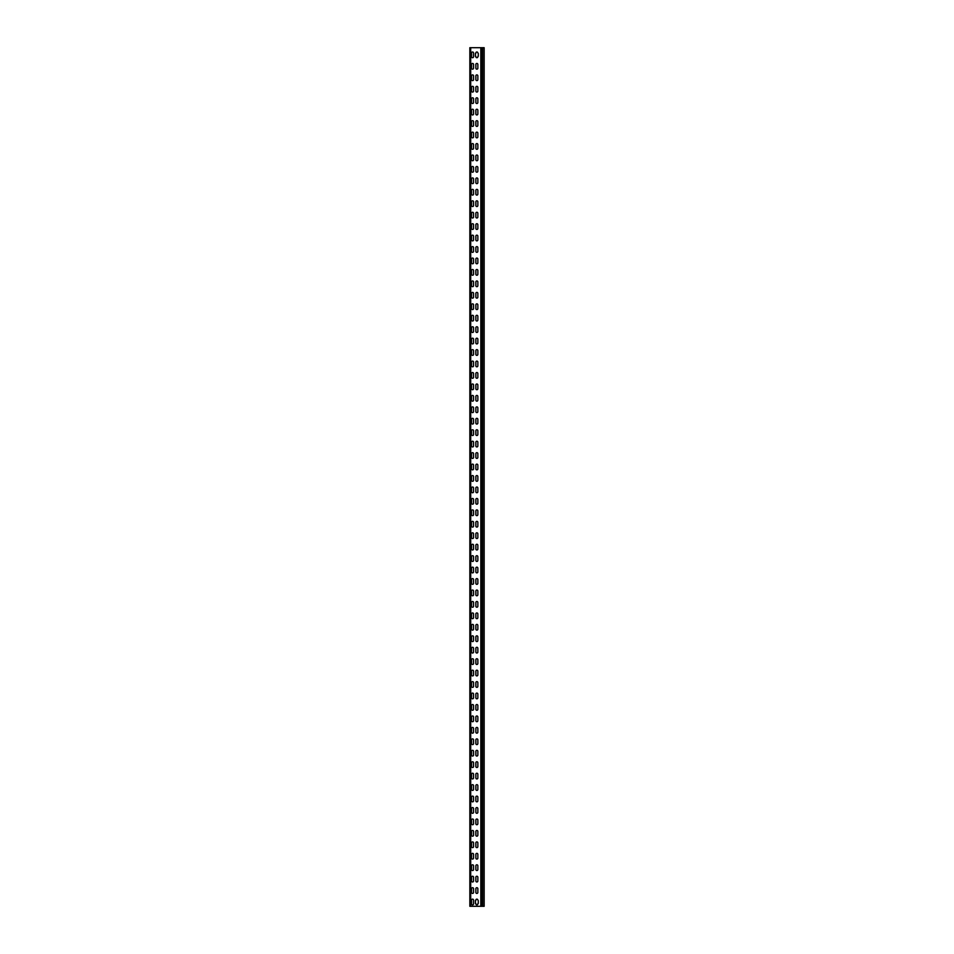 <?xml version="1.0" encoding="UTF-8"?>
<svg xmlns="http://www.w3.org/2000/svg" width="954" height="954" viewBox="0 0 954 954"><rect width="100%" height="100%" fill="white"/><g stroke="black" fill="none" stroke-linecap="round" stroke-linejoin="round"><path stroke-width="1.43" d="M473.566 892.419A1.002 1.002 0 0 1 472.564 893.421A1.002 1.002 0 0 1 471.562 892.419L471.562 888.699A1.002 1.002 0 0 1 472.564 887.697A1.002 1.002 0 0 1 473.566 888.699L473.566 892.419A1.002 1.002 0 0 1 472.564 893.421A1.002 1.002 0 0 1 471.562 892.419M475.855 888.699A1.002 1.002 0 0 1 476.857 887.697A1.002 1.002 0 0 1 477.859 888.699L477.859 892.419A1.002 1.002 0 0 1 476.857 893.421A1.002 1.002 0 0 1 475.855 892.419L475.855 888.699A1.002 1.002 0 0 1 476.857 887.697A1.002 1.002 0 0 1 477.859 888.699M473.566 880.971A1.002 1.002 0 0 1 472.564 881.973A1.002 1.002 0 0 1 471.562 880.971L471.562 877.251A1.002 1.002 0 0 1 472.564 876.249A1.002 1.002 0 0 1 473.566 877.251L473.566 880.971A1.002 1.002 0 0 1 472.564 881.973A1.002 1.002 0 0 1 471.562 880.971M475.855 877.251A1.002 1.002 0 0 1 476.857 876.249A1.002 1.002 0 0 1 477.859 877.251L477.859 880.971A1.002 1.002 0 0 1 476.857 881.973A1.002 1.002 0 0 1 475.855 880.971L475.855 877.251A1.002 1.002 0 0 1 476.857 876.249A1.002 1.002 0 0 1 477.859 877.251M473.566 869.523A1.002 1.002 0 0 1 472.564 870.525A1.002 1.002 0 0 1 471.562 869.523L471.562 865.803A1.002 1.002 0 0 1 472.564 864.801A1.002 1.002 0 0 1 473.566 865.803L473.566 869.523A1.002 1.002 0 0 1 472.564 870.525A1.002 1.002 0 0 1 471.562 869.523M475.855 865.803A1.002 1.002 0 0 1 476.857 864.801A1.002 1.002 0 0 1 477.859 865.803L477.859 869.523A1.002 1.002 0 0 1 476.857 870.525A1.002 1.002 0 0 1 475.855 869.523L475.855 865.803A1.002 1.002 0 0 1 476.857 864.801A1.002 1.002 0 0 1 477.859 865.803M473.566 858.075A1.002 1.002 0 0 1 472.564 859.077A1.002 1.002 0 0 1 471.562 858.075L471.562 854.355A1.002 1.002 0 0 1 472.564 853.353A1.002 1.002 0 0 1 473.566 854.355L473.566 858.075A1.002 1.002 0 0 1 472.564 859.077A1.002 1.002 0 0 1 471.562 858.075M475.855 854.355A1.002 1.002 0 0 1 476.857 853.353A1.002 1.002 0 0 1 477.859 854.355L477.859 858.075A1.002 1.002 0 0 1 476.857 859.077A1.002 1.002 0 0 1 475.855 858.075L475.855 854.355A1.002 1.002 0 0 1 476.857 853.353A1.002 1.002 0 0 1 477.859 854.355M473.566 846.627A1.002 1.002 0 0 1 472.564 847.629A1.002 1.002 0 0 1 471.562 846.627L471.562 842.907A1.002 1.002 0 0 1 472.564 841.905A1.002 1.002 0 0 1 473.566 842.907L473.566 846.627A1.002 1.002 0 0 1 472.564 847.629A1.002 1.002 0 0 1 471.562 846.627M475.855 842.907A1.002 1.002 0 0 1 476.857 841.905A1.002 1.002 0 0 1 477.859 842.907L477.859 846.627A1.002 1.002 0 0 1 476.857 847.629A1.002 1.002 0 0 1 475.855 846.627L475.855 842.907A1.002 1.002 0 0 1 476.857 841.905A1.002 1.002 0 0 1 477.859 842.907M473.566 835.179A1.002 1.002 0 0 1 472.564 836.181A1.002 1.002 0 0 1 471.562 835.179L471.562 831.459A1.002 1.002 0 0 1 472.564 830.457A1.002 1.002 0 0 1 473.566 831.459L473.566 835.179A1.002 1.002 0 0 1 472.564 836.181A1.002 1.002 0 0 1 471.562 835.179M475.855 831.459A1.002 1.002 0 0 1 476.857 830.457A1.002 1.002 0 0 1 477.859 831.459L477.859 835.179A1.002 1.002 0 0 1 476.857 836.181A1.002 1.002 0 0 1 475.855 835.179L475.855 831.459A1.002 1.002 0 0 1 476.857 830.457A1.002 1.002 0 0 1 477.859 831.459M473.566 823.731A1.002 1.002 0 0 1 472.564 824.733A1.002 1.002 0 0 1 471.562 823.731L471.562 820.011A1.002 1.002 0 0 1 472.564 819.009A1.002 1.002 0 0 1 473.566 820.011L473.566 823.731A1.002 1.002 0 0 1 472.564 824.733A1.002 1.002 0 0 1 471.562 823.731M475.855 820.011A1.002 1.002 0 0 1 476.857 819.009A1.002 1.002 0 0 1 477.859 820.011L477.859 823.731A1.002 1.002 0 0 1 476.857 824.733A1.002 1.002 0 0 1 475.855 823.731L475.855 820.011A1.002 1.002 0 0 1 476.857 819.009A1.002 1.002 0 0 1 477.859 820.011M473.566 812.283A1.002 1.002 0 0 1 472.564 813.285A1.002 1.002 0 0 1 471.562 812.283L471.562 808.563A1.002 1.002 0 0 1 472.564 807.561A1.002 1.002 0 0 1 473.566 808.563L473.566 812.283A1.002 1.002 0 0 1 472.564 813.285A1.002 1.002 0 0 1 471.562 812.283M475.855 808.563A1.002 1.002 0 0 1 476.857 807.561A1.002 1.002 0 0 1 477.859 808.563L477.859 812.283A1.002 1.002 0 0 1 476.857 813.285A1.002 1.002 0 0 1 475.855 812.283L475.855 808.563A1.002 1.002 0 0 1 476.857 807.561A1.002 1.002 0 0 1 477.859 808.563M473.566 800.835A1.002 1.002 0 0 1 472.564 801.837A1.002 1.002 0 0 1 471.562 800.835L471.562 797.115A1.002 1.002 0 0 1 472.564 796.113A1.002 1.002 0 0 1 473.566 797.115L473.566 800.835A1.002 1.002 0 0 1 472.564 801.837A1.002 1.002 0 0 1 471.562 800.835M475.855 797.115A1.002 1.002 0 0 1 476.857 796.113A1.002 1.002 0 0 1 477.859 797.115L477.859 800.835A1.002 1.002 0 0 1 476.857 801.837A1.002 1.002 0 0 1 475.855 800.835L475.855 797.115A1.002 1.002 0 0 1 476.857 796.113A1.002 1.002 0 0 1 477.859 797.115M473.566 789.387A1.002 1.002 0 0 1 472.564 790.389A1.002 1.002 0 0 1 471.562 789.387L471.562 785.667A1.002 1.002 0 0 1 472.564 784.665A1.002 1.002 0 0 1 473.566 785.667L473.566 789.387A1.002 1.002 0 0 1 472.564 790.389A1.002 1.002 0 0 1 471.562 789.387M475.855 785.667A1.002 1.002 0 0 1 476.857 784.665A1.002 1.002 0 0 1 477.859 785.667L477.859 789.387A1.002 1.002 0 0 1 476.857 790.389A1.002 1.002 0 0 1 475.855 789.387L475.855 785.667A1.002 1.002 0 0 1 476.857 784.665A1.002 1.002 0 0 1 477.859 785.667M473.566 777.939A1.002 1.002 0 0 1 472.564 778.941A1.002 1.002 0 0 1 471.562 777.939L471.562 774.219A1.002 1.002 0 0 1 472.564 773.217A1.002 1.002 0 0 1 473.566 774.219L473.566 777.939A1.002 1.002 0 0 1 472.564 778.941A1.002 1.002 0 0 1 471.562 777.939M475.855 774.219A1.002 1.002 0 0 1 476.857 773.217A1.002 1.002 0 0 1 477.859 774.219L477.859 777.939A1.002 1.002 0 0 1 476.857 778.941A1.002 1.002 0 0 1 475.855 777.939L475.855 774.219A1.002 1.002 0 0 1 476.857 773.217A1.002 1.002 0 0 1 477.859 774.219M473.566 766.491A1.002 1.002 0 0 1 472.564 767.493A1.002 1.002 0 0 1 471.562 766.491L471.562 762.771A1.002 1.002 0 0 1 472.564 761.769A1.002 1.002 0 0 1 473.566 762.771L473.566 766.491A1.002 1.002 0 0 1 472.564 767.493A1.002 1.002 0 0 1 471.562 766.491M475.855 762.771A1.002 1.002 0 0 1 476.857 761.769A1.002 1.002 0 0 1 477.859 762.771L477.859 766.491A1.002 1.002 0 0 1 476.857 767.493A1.002 1.002 0 0 1 475.855 766.491L475.855 762.771A1.002 1.002 0 0 1 476.857 761.769A1.002 1.002 0 0 1 477.859 762.771M473.566 755.043A1.002 1.002 0 0 1 472.564 756.045A1.002 1.002 0 0 1 471.562 755.043L471.562 751.323A1.002 1.002 0 0 1 472.564 750.321A1.002 1.002 0 0 1 473.566 751.323L473.566 755.043A1.002 1.002 0 0 1 472.564 756.045A1.002 1.002 0 0 1 471.562 755.043M475.855 751.323A1.002 1.002 0 0 1 476.857 750.321A1.002 1.002 0 0 1 477.859 751.323L477.859 755.043A1.002 1.002 0 0 1 476.857 756.045A1.002 1.002 0 0 1 475.855 755.043L475.855 751.323A1.002 1.002 0 0 1 476.857 750.321A1.002 1.002 0 0 1 477.859 751.323M473.566 743.595A1.002 1.002 0 0 1 472.564 744.597A1.002 1.002 0 0 1 471.562 743.595L471.562 739.875A1.002 1.002 0 0 1 472.564 738.873A1.002 1.002 0 0 1 473.566 739.875L473.566 743.595A1.002 1.002 0 0 1 472.564 744.597A1.002 1.002 0 0 1 471.562 743.595M475.855 739.875A1.002 1.002 0 0 1 476.857 738.873A1.002 1.002 0 0 1 477.859 739.875L477.859 743.595A1.002 1.002 0 0 1 476.857 744.597A1.002 1.002 0 0 1 475.855 743.595L475.855 739.875A1.002 1.002 0 0 1 476.857 738.873A1.002 1.002 0 0 1 477.859 739.875M473.566 732.147A1.002 1.002 0 0 1 472.564 733.149A1.002 1.002 0 0 1 471.562 732.147L471.562 728.427A1.002 1.002 0 0 1 472.564 727.425A1.002 1.002 0 0 1 473.566 728.427L473.566 732.147A1.002 1.002 0 0 1 472.564 733.149A1.002 1.002 0 0 1 471.562 732.147M475.855 728.427A1.002 1.002 0 0 1 476.857 727.425A1.002 1.002 0 0 1 477.859 728.427L477.859 732.147A1.002 1.002 0 0 1 476.857 733.149A1.002 1.002 0 0 1 475.855 732.147L475.855 728.427A1.002 1.002 0 0 1 476.857 727.425A1.002 1.002 0 0 1 477.859 728.427M473.566 720.699A1.002 1.002 0 0 1 472.564 721.701A1.002 1.002 0 0 1 471.562 720.699L471.562 716.979A1.002 1.002 0 0 1 472.564 715.977A1.002 1.002 0 0 1 473.566 716.979L473.566 720.699A1.002 1.002 0 0 1 472.564 721.701A1.002 1.002 0 0 1 471.562 720.699M475.855 716.979A1.002 1.002 0 0 1 476.857 715.977A1.002 1.002 0 0 1 477.859 716.979L477.859 720.699A1.002 1.002 0 0 1 476.857 721.701A1.002 1.002 0 0 1 475.855 720.699L475.855 716.979A1.002 1.002 0 0 1 476.857 715.977A1.002 1.002 0 0 1 477.859 716.979M473.566 709.251A1.002 1.002 0 0 1 472.564 710.253A1.002 1.002 0 0 1 471.562 709.251L471.562 705.531A1.002 1.002 0 0 1 472.564 704.529A1.002 1.002 0 0 1 473.566 705.531L473.566 709.251A1.002 1.002 0 0 1 472.564 710.253A1.002 1.002 0 0 1 471.562 709.251M475.855 705.531A1.002 1.002 0 0 1 476.857 704.529A1.002 1.002 0 0 1 477.859 705.531L477.859 709.251A1.002 1.002 0 0 1 476.857 710.253A1.002 1.002 0 0 1 475.855 709.251L475.855 705.531A1.002 1.002 0 0 1 476.857 704.529A1.002 1.002 0 0 1 477.859 705.531M473.566 697.803A1.002 1.002 0 0 1 472.564 698.805A1.002 1.002 0 0 1 471.562 697.803L471.562 694.083A1.002 1.002 0 0 1 472.564 693.081A1.002 1.002 0 0 1 473.566 694.083L473.566 697.803A1.002 1.002 0 0 1 472.564 698.805A1.002 1.002 0 0 1 471.562 697.803M475.855 694.083A1.002 1.002 0 0 1 476.857 693.081A1.002 1.002 0 0 1 477.859 694.083L477.859 697.803A1.002 1.002 0 0 1 476.857 698.805A1.002 1.002 0 0 1 475.855 697.803L475.855 694.083A1.002 1.002 0 0 1 476.857 693.081A1.002 1.002 0 0 1 477.859 694.083M473.566 686.355A1.002 1.002 0 0 1 472.564 687.357A1.002 1.002 0 0 1 471.562 686.355L471.562 682.635A1.002 1.002 0 0 1 472.564 681.633A1.002 1.002 0 0 1 473.566 682.635L473.566 686.355A1.002 1.002 0 0 1 472.564 687.357A1.002 1.002 0 0 1 471.562 686.355M475.855 682.635A1.002 1.002 0 0 1 476.857 681.633A1.002 1.002 0 0 1 477.859 682.635L477.859 686.355A1.002 1.002 0 0 1 476.857 687.357A1.002 1.002 0 0 1 475.855 686.355L475.855 682.635A1.002 1.002 0 0 1 476.857 681.633A1.002 1.002 0 0 1 477.859 682.635M473.566 674.907A1.002 1.002 0 0 1 472.564 675.909A1.002 1.002 0 0 1 471.562 674.907L471.562 671.187A1.002 1.002 0 0 1 472.564 670.185A1.002 1.002 0 0 1 473.566 671.187L473.566 674.907A1.002 1.002 0 0 1 472.564 675.909A1.002 1.002 0 0 1 471.562 674.907M475.855 671.187A1.002 1.002 0 0 1 476.857 670.185A1.002 1.002 0 0 1 477.859 671.187L477.859 674.907A1.002 1.002 0 0 1 476.857 675.909A1.002 1.002 0 0 1 475.855 674.907L475.855 671.187A1.002 1.002 0 0 1 476.857 670.185A1.002 1.002 0 0 1 477.859 671.187M473.566 663.459A1.002 1.002 0 0 1 472.564 664.461A1.002 1.002 0 0 1 471.562 663.459L471.562 659.739A1.002 1.002 0 0 1 472.564 658.737A1.002 1.002 0 0 1 473.566 659.739L473.566 663.459A1.002 1.002 0 0 1 472.564 664.461A1.002 1.002 0 0 1 471.562 663.459M475.855 659.739A1.002 1.002 0 0 1 476.857 658.737A1.002 1.002 0 0 1 477.859 659.739L477.859 663.459A1.002 1.002 0 0 1 476.857 664.461A1.002 1.002 0 0 1 475.855 663.459L475.855 659.739A1.002 1.002 0 0 1 476.857 658.737A1.002 1.002 0 0 1 477.859 659.739M473.566 652.011A1.002 1.002 0 0 1 472.564 653.013A1.002 1.002 0 0 1 471.562 652.011L471.562 648.291A1.002 1.002 0 0 1 472.564 647.289A1.002 1.002 0 0 1 473.566 648.291L473.566 652.011A1.002 1.002 0 0 1 472.564 653.013A1.002 1.002 0 0 1 471.562 652.011M475.855 648.291A1.002 1.002 0 0 1 476.857 647.289A1.002 1.002 0 0 1 477.859 648.291L477.859 652.011A1.002 1.002 0 0 1 476.857 653.013A1.002 1.002 0 0 1 475.855 652.011L475.855 648.291A1.002 1.002 0 0 1 476.857 647.289A1.002 1.002 0 0 1 477.859 648.291M473.566 640.563A1.002 1.002 0 0 1 472.564 641.565A1.002 1.002 0 0 1 471.562 640.563L471.562 636.843A1.002 1.002 0 0 1 472.564 635.841A1.002 1.002 0 0 1 473.566 636.843L473.566 640.563A1.002 1.002 0 0 1 472.564 641.565A1.002 1.002 0 0 1 471.562 640.563M475.855 636.843A1.002 1.002 0 0 1 476.857 635.841A1.002 1.002 0 0 1 477.859 636.843L477.859 640.563A1.002 1.002 0 0 1 476.857 641.565A1.002 1.002 0 0 1 475.855 640.563L475.855 636.843A1.002 1.002 0 0 1 476.857 635.841A1.002 1.002 0 0 1 477.859 636.843M473.566 629.115A1.002 1.002 0 0 1 472.564 630.117A1.002 1.002 0 0 1 471.562 629.115L471.562 625.395A1.002 1.002 0 0 1 472.564 624.393A1.002 1.002 0 0 1 473.566 625.395L473.566 629.115A1.002 1.002 0 0 1 472.564 630.117A1.002 1.002 0 0 1 471.562 629.115M475.855 625.395A1.002 1.002 0 0 1 476.857 624.393A1.002 1.002 0 0 1 477.859 625.395L477.859 629.115A1.002 1.002 0 0 1 476.857 630.117A1.002 1.002 0 0 1 475.855 629.115L475.855 625.395A1.002 1.002 0 0 1 476.857 624.393A1.002 1.002 0 0 1 477.859 625.395M473.566 617.667A1.002 1.002 0 0 1 472.564 618.669A1.002 1.002 0 0 1 471.562 617.667L471.562 613.947A1.002 1.002 0 0 1 472.564 612.945A1.002 1.002 0 0 1 473.566 613.947L473.566 617.667A1.002 1.002 0 0 1 472.564 618.669A1.002 1.002 0 0 1 471.562 617.667M475.855 613.947A1.002 1.002 0 0 1 476.857 612.945A1.002 1.002 0 0 1 477.859 613.947L477.859 617.667A1.002 1.002 0 0 1 476.857 618.669A1.002 1.002 0 0 1 475.855 617.667L475.855 613.947A1.002 1.002 0 0 1 476.857 612.945A1.002 1.002 0 0 1 477.859 613.947M473.566 606.219A1.002 1.002 0 0 1 472.564 607.221A1.002 1.002 0 0 1 471.562 606.219L471.562 602.499A1.002 1.002 0 0 1 472.564 601.497A1.002 1.002 0 0 1 473.566 602.499L473.566 606.219A1.002 1.002 0 0 1 472.564 607.221A1.002 1.002 0 0 1 471.562 606.219M475.855 602.499A1.002 1.002 0 0 1 476.857 601.497A1.002 1.002 0 0 1 477.859 602.499L477.859 606.219A1.002 1.002 0 0 1 476.857 607.221A1.002 1.002 0 0 1 475.855 606.219L475.855 602.499A1.002 1.002 0 0 1 476.857 601.497A1.002 1.002 0 0 1 477.859 602.499M473.566 594.771A1.002 1.002 0 0 1 472.564 595.773A1.002 1.002 0 0 1 471.562 594.771L471.562 591.051A1.002 1.002 0 0 1 472.564 590.049A1.002 1.002 0 0 1 473.566 591.051L473.566 594.771A1.002 1.002 0 0 1 472.564 595.773A1.002 1.002 0 0 1 471.562 594.771M475.855 591.051A1.002 1.002 0 0 1 476.857 590.049A1.002 1.002 0 0 1 477.859 591.051L477.859 594.771A1.002 1.002 0 0 1 476.857 595.773A1.002 1.002 0 0 1 475.855 594.771L475.855 591.051A1.002 1.002 0 0 1 476.857 590.049A1.002 1.002 0 0 1 477.859 591.051M473.566 583.323A1.002 1.002 0 0 1 472.564 584.325A1.002 1.002 0 0 1 471.562 583.323L471.562 579.603A1.002 1.002 0 0 1 472.564 578.601A1.002 1.002 0 0 1 473.566 579.603L473.566 583.323A1.002 1.002 0 0 1 472.564 584.325A1.002 1.002 0 0 1 471.562 583.323M475.855 579.603A1.002 1.002 0 0 1 476.857 578.601A1.002 1.002 0 0 1 477.859 579.603L477.859 583.323A1.002 1.002 0 0 1 476.857 584.325A1.002 1.002 0 0 1 475.855 583.323L475.855 579.603A1.002 1.002 0 0 1 476.857 578.601A1.002 1.002 0 0 1 477.859 579.603M473.566 571.875A1.002 1.002 0 0 1 472.564 572.877A1.002 1.002 0 0 1 471.562 571.875L471.562 568.155A1.002 1.002 0 0 1 472.564 567.153A1.002 1.002 0 0 1 473.566 568.155L473.566 571.875A1.002 1.002 0 0 1 472.564 572.877A1.002 1.002 0 0 1 471.562 571.875M475.855 568.155A1.002 1.002 0 0 1 476.857 567.153A1.002 1.002 0 0 1 477.859 568.155L477.859 571.875A1.002 1.002 0 0 1 476.857 572.877A1.002 1.002 0 0 1 475.855 571.875L475.855 568.155A1.002 1.002 0 0 1 476.857 567.153A1.002 1.002 0 0 1 477.859 568.155M473.566 560.427A1.002 1.002 0 0 1 472.564 561.429A1.002 1.002 0 0 1 471.562 560.427L471.562 556.707A1.002 1.002 0 0 1 472.564 555.705A1.002 1.002 0 0 1 473.566 556.707L473.566 560.427A1.002 1.002 0 0 1 472.564 561.429A1.002 1.002 0 0 1 471.562 560.427M475.855 556.707A1.002 1.002 0 0 1 476.857 555.705A1.002 1.002 0 0 1 477.859 556.707L477.859 560.427A1.002 1.002 0 0 1 476.857 561.429A1.002 1.002 0 0 1 475.855 560.427L475.855 556.707A1.002 1.002 0 0 1 476.857 555.705A1.002 1.002 0 0 1 477.859 556.707M473.566 548.979A1.002 1.002 0 0 1 472.564 549.981A1.002 1.002 0 0 1 471.562 548.979L471.562 545.259A1.002 1.002 0 0 1 472.564 544.257A1.002 1.002 0 0 1 473.566 545.259L473.566 548.979A1.002 1.002 0 0 1 472.564 549.981A1.002 1.002 0 0 1 471.562 548.979M475.855 545.259A1.002 1.002 0 0 1 476.857 544.257A1.002 1.002 0 0 1 477.859 545.259L477.859 548.979A1.002 1.002 0 0 1 476.857 549.981A1.002 1.002 0 0 1 475.855 548.979L475.855 545.259A1.002 1.002 0 0 1 476.857 544.257A1.002 1.002 0 0 1 477.859 545.259M473.566 537.531A1.002 1.002 0 0 1 472.564 538.533A1.002 1.002 0 0 1 471.562 537.531L471.562 533.811A1.002 1.002 0 0 1 472.564 532.809A1.002 1.002 0 0 1 473.566 533.811L473.566 537.531A1.002 1.002 0 0 1 472.564 538.533A1.002 1.002 0 0 1 471.562 537.531M475.855 533.811A1.002 1.002 0 0 1 476.857 532.809A1.002 1.002 0 0 1 477.859 533.811L477.859 537.531A1.002 1.002 0 0 1 476.857 538.533A1.002 1.002 0 0 1 475.855 537.531L475.855 533.811A1.002 1.002 0 0 1 476.857 532.809A1.002 1.002 0 0 1 477.859 533.811M473.566 526.083A1.002 1.002 0 0 1 472.564 527.085A1.002 1.002 0 0 1 471.562 526.083L471.562 522.363A1.002 1.002 0 0 1 472.564 521.361A1.002 1.002 0 0 1 473.566 522.363L473.566 526.083A1.002 1.002 0 0 1 472.564 527.085A1.002 1.002 0 0 1 471.562 526.083M475.855 522.363A1.002 1.002 0 0 1 476.857 521.361A1.002 1.002 0 0 1 477.859 522.363L477.859 526.083A1.002 1.002 0 0 1 476.857 527.085A1.002 1.002 0 0 1 475.855 526.083L475.855 522.363A1.002 1.002 0 0 1 476.857 521.361A1.002 1.002 0 0 1 477.859 522.363M473.566 514.635A1.002 1.002 0 0 1 472.564 515.637A1.002 1.002 0 0 1 471.562 514.635L471.562 510.915A1.002 1.002 0 0 1 472.564 509.913A1.002 1.002 0 0 1 473.566 510.915L473.566 514.635A1.002 1.002 0 0 1 472.564 515.637A1.002 1.002 0 0 1 471.562 514.635M475.855 510.915A1.002 1.002 0 0 1 476.857 509.913A1.002 1.002 0 0 1 477.859 510.915L477.859 514.635A1.002 1.002 0 0 1 476.857 515.637A1.002 1.002 0 0 1 475.855 514.635L475.855 510.915A1.002 1.002 0 0 1 476.857 509.913A1.002 1.002 0 0 1 477.859 510.915M473.566 503.187A1.002 1.002 0 0 1 472.564 504.189A1.002 1.002 0 0 1 471.562 503.187L471.562 499.467A1.002 1.002 0 0 1 472.564 498.465A1.002 1.002 0 0 1 473.566 499.467L473.566 503.187A1.002 1.002 0 0 1 472.564 504.189A1.002 1.002 0 0 1 471.562 503.187M475.855 499.467A1.002 1.002 0 0 1 476.857 498.465A1.002 1.002 0 0 1 477.859 499.467L477.859 503.187A1.002 1.002 0 0 1 476.857 504.189A1.002 1.002 0 0 1 475.855 503.187L475.855 499.467A1.002 1.002 0 0 1 476.857 498.465A1.002 1.002 0 0 1 477.859 499.467M473.566 491.739A1.002 1.002 0 0 1 472.564 492.741A1.002 1.002 0 0 1 471.562 491.739L471.562 488.019A1.002 1.002 0 0 1 472.564 487.017A1.002 1.002 0 0 1 473.566 488.019L473.566 491.739A1.002 1.002 0 0 1 472.564 492.741A1.002 1.002 0 0 1 471.562 491.739M475.855 488.019A1.002 1.002 0 0 1 476.857 487.017A1.002 1.002 0 0 1 477.859 488.019L477.859 491.739A1.002 1.002 0 0 1 476.857 492.741A1.002 1.002 0 0 1 475.855 491.739L475.855 488.019A1.002 1.002 0 0 1 476.857 487.017A1.002 1.002 0 0 1 477.859 488.019M473.566 480.291A1.002 1.002 0 0 1 472.564 481.293A1.002 1.002 0 0 1 471.562 480.291L471.562 476.571A1.002 1.002 0 0 1 472.564 475.569A1.002 1.002 0 0 1 473.566 476.571L473.566 480.291A1.002 1.002 0 0 1 472.564 481.293A1.002 1.002 0 0 1 471.562 480.291M475.855 476.571A1.002 1.002 0 0 1 476.857 475.569A1.002 1.002 0 0 1 477.859 476.571L477.859 480.291A1.002 1.002 0 0 1 476.857 481.293A1.002 1.002 0 0 1 475.855 480.291L475.855 476.571A1.002 1.002 0 0 1 476.857 475.569A1.002 1.002 0 0 1 477.859 476.571M473.566 468.843A1.002 1.002 0 0 1 472.564 469.845A1.002 1.002 0 0 1 471.562 468.843L471.562 465.123A1.002 1.002 0 0 1 472.564 464.121A1.002 1.002 0 0 1 473.566 465.123L473.566 468.843A1.002 1.002 0 0 1 472.564 469.845A1.002 1.002 0 0 1 471.562 468.843M475.855 465.123A1.002 1.002 0 0 1 476.857 464.121A1.002 1.002 0 0 1 477.859 465.123L477.859 468.843A1.002 1.002 0 0 1 476.857 469.845A1.002 1.002 0 0 1 475.855 468.843L475.855 465.123A1.002 1.002 0 0 1 476.857 464.121A1.002 1.002 0 0 1 477.859 465.123M473.566 457.395A1.002 1.002 0 0 1 472.564 458.397A1.002 1.002 0 0 1 471.562 457.395L471.562 453.675A1.002 1.002 0 0 1 472.564 452.673A1.002 1.002 0 0 1 473.566 453.675L473.566 457.395A1.002 1.002 0 0 1 472.564 458.397A1.002 1.002 0 0 1 471.562 457.395M475.855 453.675A1.002 1.002 0 0 1 476.857 452.673A1.002 1.002 0 0 1 477.859 453.675L477.859 457.395A1.002 1.002 0 0 1 476.857 458.397A1.002 1.002 0 0 1 475.855 457.395L475.855 453.675A1.002 1.002 0 0 1 476.857 452.673A1.002 1.002 0 0 1 477.859 453.675M473.566 445.947A1.002 1.002 0 0 1 472.564 446.949A1.002 1.002 0 0 1 471.562 445.947L471.562 442.227A1.002 1.002 0 0 1 472.564 441.225A1.002 1.002 0 0 1 473.566 442.227L473.566 445.947A1.002 1.002 0 0 1 472.564 446.949A1.002 1.002 0 0 1 471.562 445.947M475.855 442.227A1.002 1.002 0 0 1 476.857 441.225A1.002 1.002 0 0 1 477.859 442.227L477.859 445.947A1.002 1.002 0 0 1 476.857 446.949A1.002 1.002 0 0 1 475.855 445.947L475.855 442.227A1.002 1.002 0 0 1 476.857 441.225A1.002 1.002 0 0 1 477.859 442.227M473.566 434.499A1.002 1.002 0 0 1 472.564 435.501A1.002 1.002 0 0 1 471.562 434.499L471.562 430.779A1.002 1.002 0 0 1 472.564 429.777A1.002 1.002 0 0 1 473.566 430.779L473.566 434.499A1.002 1.002 0 0 1 472.564 435.501A1.002 1.002 0 0 1 471.562 434.499M475.855 430.779A1.002 1.002 0 0 1 476.857 429.777A1.002 1.002 0 0 1 477.859 430.779L477.859 434.499A1.002 1.002 0 0 1 476.857 435.501A1.002 1.002 0 0 1 475.855 434.499L475.855 430.779A1.002 1.002 0 0 1 476.857 429.777A1.002 1.002 0 0 1 477.859 430.779M473.566 423.051A1.002 1.002 0 0 1 472.564 424.053A1.002 1.002 0 0 1 471.562 423.051L471.562 419.331A1.002 1.002 0 0 1 472.564 418.329A1.002 1.002 0 0 1 473.566 419.331L473.566 423.051A1.002 1.002 0 0 1 472.564 424.053A1.002 1.002 0 0 1 471.562 423.051M475.855 419.331A1.002 1.002 0 0 1 476.857 418.329A1.002 1.002 0 0 1 477.859 419.331L477.859 423.051A1.002 1.002 0 0 1 476.857 424.053A1.002 1.002 0 0 1 475.855 423.051L475.855 419.331A1.002 1.002 0 0 1 476.857 418.329A1.002 1.002 0 0 1 477.859 419.331M473.566 411.603A1.002 1.002 0 0 1 472.564 412.605A1.002 1.002 0 0 1 471.562 411.603L471.562 407.883A1.002 1.002 0 0 1 472.564 406.881A1.002 1.002 0 0 1 473.566 407.883L473.566 411.603A1.002 1.002 0 0 1 472.564 412.605A1.002 1.002 0 0 1 471.562 411.603M475.855 407.883A1.002 1.002 0 0 1 476.857 406.881A1.002 1.002 0 0 1 477.859 407.883L477.859 411.603A1.002 1.002 0 0 1 476.857 412.605A1.002 1.002 0 0 1 475.855 411.603L475.855 407.883A1.002 1.002 0 0 1 476.857 406.881A1.002 1.002 0 0 1 477.859 407.883M473.566 400.155A1.002 1.002 0 0 1 472.564 401.157A1.002 1.002 0 0 1 471.562 400.155L471.562 396.435A1.002 1.002 0 0 1 472.564 395.433A1.002 1.002 0 0 1 473.566 396.435L473.566 400.155A1.002 1.002 0 0 1 472.564 401.157A1.002 1.002 0 0 1 471.562 400.155M475.855 396.435A1.002 1.002 0 0 1 476.857 395.433A1.002 1.002 0 0 1 477.859 396.435L477.859 400.155A1.002 1.002 0 0 1 476.857 401.157A1.002 1.002 0 0 1 475.855 400.155L475.855 396.435A1.002 1.002 0 0 1 476.857 395.433A1.002 1.002 0 0 1 477.859 396.435M473.566 388.707A1.002 1.002 0 0 1 472.564 389.709A1.002 1.002 0 0 1 471.562 388.707L471.562 384.987A1.002 1.002 0 0 1 472.564 383.985A1.002 1.002 0 0 1 473.566 384.987L473.566 388.707A1.002 1.002 0 0 1 472.564 389.709A1.002 1.002 0 0 1 471.562 388.707M475.855 384.987A1.002 1.002 0 0 1 476.857 383.985A1.002 1.002 0 0 1 477.859 384.987L477.859 388.707A1.002 1.002 0 0 1 476.857 389.709A1.002 1.002 0 0 1 475.855 388.707L475.855 384.987A1.002 1.002 0 0 1 476.857 383.985A1.002 1.002 0 0 1 477.859 384.987M473.566 377.259A1.002 1.002 0 0 1 472.564 378.261A1.002 1.002 0 0 1 471.562 377.259L471.562 373.539A1.002 1.002 0 0 1 472.564 372.537A1.002 1.002 0 0 1 473.566 373.539L473.566 377.259A1.002 1.002 0 0 1 472.564 378.261A1.002 1.002 0 0 1 471.562 377.259M475.855 373.539A1.002 1.002 0 0 1 476.857 372.537A1.002 1.002 0 0 1 477.859 373.539L477.859 377.259A1.002 1.002 0 0 1 476.857 378.261A1.002 1.002 0 0 1 475.855 377.259L475.855 373.539A1.002 1.002 0 0 1 476.857 372.537A1.002 1.002 0 0 1 477.859 373.539M473.566 365.811A1.002 1.002 0 0 1 472.564 366.813A1.002 1.002 0 0 1 471.562 365.811L471.562 362.091A1.002 1.002 0 0 1 472.564 361.089A1.002 1.002 0 0 1 473.566 362.091L473.566 365.811A1.002 1.002 0 0 1 472.564 366.813A1.002 1.002 0 0 1 471.562 365.811M475.855 362.091A1.002 1.002 0 0 1 476.857 361.089A1.002 1.002 0 0 1 477.859 362.091L477.859 365.811A1.002 1.002 0 0 1 476.857 366.813A1.002 1.002 0 0 1 475.855 365.811L475.855 362.091A1.002 1.002 0 0 1 476.857 361.089A1.002 1.002 0 0 1 477.859 362.091M473.566 354.363A1.002 1.002 0 0 1 472.564 355.365A1.002 1.002 0 0 1 471.562 354.363L471.562 350.643A1.002 1.002 0 0 1 472.564 349.641A1.002 1.002 0 0 1 473.566 350.643L473.566 354.363A1.002 1.002 0 0 1 472.564 355.365A1.002 1.002 0 0 1 471.562 354.363M475.855 350.643A1.002 1.002 0 0 1 476.857 349.641A1.002 1.002 0 0 1 477.859 350.643L477.859 354.363A1.002 1.002 0 0 1 476.857 355.365A1.002 1.002 0 0 1 475.855 354.363L475.855 350.643A1.002 1.002 0 0 1 476.857 349.641A1.002 1.002 0 0 1 477.859 350.643M473.566 342.915A1.002 1.002 0 0 1 472.564 343.917A1.002 1.002 0 0 1 471.562 342.915L471.562 339.195A1.002 1.002 0 0 1 472.564 338.193A1.002 1.002 0 0 1 473.566 339.195L473.566 342.915A1.002 1.002 0 0 1 472.564 343.917A1.002 1.002 0 0 1 471.562 342.915M475.855 339.195A1.002 1.002 0 0 1 476.857 338.193A1.002 1.002 0 0 1 477.859 339.195L477.859 342.915A1.002 1.002 0 0 1 476.857 343.917A1.002 1.002 0 0 1 475.855 342.915L475.855 339.195A1.002 1.002 0 0 1 476.857 338.193A1.002 1.002 0 0 1 477.859 339.195M473.566 331.467A1.002 1.002 0 0 1 472.564 332.469A1.002 1.002 0 0 1 471.562 331.467L471.562 327.747A1.002 1.002 0 0 1 472.564 326.745A1.002 1.002 0 0 1 473.566 327.747L473.566 331.467A1.002 1.002 0 0 1 472.564 332.469A1.002 1.002 0 0 1 471.562 331.467M475.855 327.747A1.002 1.002 0 0 1 476.857 326.745A1.002 1.002 0 0 1 477.859 327.747L477.859 331.467A1.002 1.002 0 0 1 476.857 332.469A1.002 1.002 0 0 1 475.855 331.467L475.855 327.747A1.002 1.002 0 0 1 476.857 326.745A1.002 1.002 0 0 1 477.859 327.747M473.566 320.019A1.002 1.002 0 0 1 472.564 321.021A1.002 1.002 0 0 1 471.562 320.019L471.562 316.299A1.002 1.002 0 0 1 472.564 315.297A1.002 1.002 0 0 1 473.566 316.299L473.566 320.019A1.002 1.002 0 0 1 472.564 321.021A1.002 1.002 0 0 1 471.562 320.019M475.855 316.299A1.002 1.002 0 0 1 476.857 315.297A1.002 1.002 0 0 1 477.859 316.299L477.859 320.019A1.002 1.002 0 0 1 476.857 321.021A1.002 1.002 0 0 1 475.855 320.019L475.855 316.299A1.002 1.002 0 0 1 476.857 315.297A1.002 1.002 0 0 1 477.859 316.299M473.566 308.571A1.002 1.002 0 0 1 472.564 309.573A1.002 1.002 0 0 1 471.562 308.571L471.562 304.851A1.002 1.002 0 0 1 472.564 303.849A1.002 1.002 0 0 1 473.566 304.851L473.566 308.571A1.002 1.002 0 0 1 472.564 309.573A1.002 1.002 0 0 1 471.562 308.571M475.855 304.851A1.002 1.002 0 0 1 476.857 303.849A1.002 1.002 0 0 1 477.859 304.851L477.859 308.571A1.002 1.002 0 0 1 476.857 309.573A1.002 1.002 0 0 1 475.855 308.571L475.855 304.851A1.002 1.002 0 0 1 476.857 303.849A1.002 1.002 0 0 1 477.859 304.851M473.566 297.123A1.002 1.002 0 0 1 472.564 298.125A1.002 1.002 0 0 1 471.562 297.123L471.562 293.403A1.002 1.002 0 0 1 472.564 292.401A1.002 1.002 0 0 1 473.566 293.403L473.566 297.123A1.002 1.002 0 0 1 472.564 298.125A1.002 1.002 0 0 1 471.562 297.123M475.855 293.403A1.002 1.002 0 0 1 476.857 292.401A1.002 1.002 0 0 1 477.859 293.403L477.859 297.123A1.002 1.002 0 0 1 476.857 298.125A1.002 1.002 0 0 1 475.855 297.123L475.855 293.403A1.002 1.002 0 0 1 476.857 292.401A1.002 1.002 0 0 1 477.859 293.403M473.566 285.675A1.002 1.002 0 0 1 472.564 286.677A1.002 1.002 0 0 1 471.562 285.675L471.562 281.955A1.002 1.002 0 0 1 472.564 280.953A1.002 1.002 0 0 1 473.566 281.955L473.566 285.675A1.002 1.002 0 0 1 472.564 286.677A1.002 1.002 0 0 1 471.562 285.675M475.855 281.955A1.002 1.002 0 0 1 476.857 280.953A1.002 1.002 0 0 1 477.859 281.955L477.859 285.675A1.002 1.002 0 0 1 476.857 286.677A1.002 1.002 0 0 1 475.855 285.675L475.855 281.955A1.002 1.002 0 0 1 476.857 280.953A1.002 1.002 0 0 1 477.859 281.955M473.566 274.227A1.002 1.002 0 0 1 472.564 275.229A1.002 1.002 0 0 1 471.562 274.227L471.562 270.507A1.002 1.002 0 0 1 472.564 269.505A1.002 1.002 0 0 1 473.566 270.507L473.566 274.227A1.002 1.002 0 0 1 472.564 275.229A1.002 1.002 0 0 1 471.562 274.227M475.855 270.507A1.002 1.002 0 0 1 476.857 269.505A1.002 1.002 0 0 1 477.859 270.507L477.859 274.227A1.002 1.002 0 0 1 476.857 275.229A1.002 1.002 0 0 1 475.855 274.227L475.855 270.507A1.002 1.002 0 0 1 476.857 269.505A1.002 1.002 0 0 1 477.859 270.507M473.566 262.779A1.002 1.002 0 0 1 472.564 263.781A1.002 1.002 0 0 1 471.562 262.779L471.562 259.059A1.002 1.002 0 0 1 472.564 258.057A1.002 1.002 0 0 1 473.566 259.059L473.566 262.779A1.002 1.002 0 0 1 472.564 263.781A1.002 1.002 0 0 1 471.562 262.779M475.855 259.059A1.002 1.002 0 0 1 476.857 258.057A1.002 1.002 0 0 1 477.859 259.059L477.859 262.779A1.002 1.002 0 0 1 476.857 263.781A1.002 1.002 0 0 1 475.855 262.779L475.855 259.059A1.002 1.002 0 0 1 476.857 258.057A1.002 1.002 0 0 1 477.859 259.059M473.566 251.331A1.002 1.002 0 0 1 472.564 252.333A1.002 1.002 0 0 1 471.562 251.331L471.562 247.611A1.002 1.002 0 0 1 472.564 246.609A1.002 1.002 0 0 1 473.566 247.611L473.566 251.331A1.002 1.002 0 0 1 472.564 252.333A1.002 1.002 0 0 1 471.562 251.331M475.855 247.611A1.002 1.002 0 0 1 476.857 246.609A1.002 1.002 0 0 1 477.859 247.611L477.859 251.331A1.002 1.002 0 0 1 476.857 252.333A1.002 1.002 0 0 1 475.855 251.331L475.855 247.611A1.002 1.002 0 0 1 476.857 246.609A1.002 1.002 0 0 1 477.859 247.611M473.566 239.883A1.002 1.002 0 0 1 472.564 240.885A1.002 1.002 0 0 1 471.562 239.883L471.562 236.163A1.002 1.002 0 0 1 472.564 235.161A1.002 1.002 0 0 1 473.566 236.163L473.566 239.883A1.002 1.002 0 0 1 472.564 240.885A1.002 1.002 0 0 1 471.562 239.883M475.855 236.163A1.002 1.002 0 0 1 476.857 235.161A1.002 1.002 0 0 1 477.859 236.163L477.859 239.883A1.002 1.002 0 0 1 476.857 240.885A1.002 1.002 0 0 1 475.855 239.883L475.855 236.163A1.002 1.002 0 0 1 476.857 235.161A1.002 1.002 0 0 1 477.859 236.163M473.566 228.435A1.002 1.002 0 0 1 472.564 229.437A1.002 1.002 0 0 1 471.562 228.435L471.562 224.715A1.002 1.002 0 0 1 472.564 223.713A1.002 1.002 0 0 1 473.566 224.715L473.566 228.435A1.002 1.002 0 0 1 472.564 229.437A1.002 1.002 0 0 1 471.562 228.435M475.855 224.715A1.002 1.002 0 0 1 476.857 223.713A1.002 1.002 0 0 1 477.859 224.715L477.859 228.435A1.002 1.002 0 0 1 476.857 229.437A1.002 1.002 0 0 1 475.855 228.435L475.855 224.715A1.002 1.002 0 0 1 476.857 223.713A1.002 1.002 0 0 1 477.859 224.715M473.566 216.987A1.002 1.002 0 0 1 472.564 217.989A1.002 1.002 0 0 1 471.562 216.987L471.562 213.267A1.002 1.002 0 0 1 472.564 212.265A1.002 1.002 0 0 1 473.566 213.267L473.566 216.987A1.002 1.002 0 0 1 472.564 217.989A1.002 1.002 0 0 1 471.562 216.987M475.855 213.267A1.002 1.002 0 0 1 476.857 212.265A1.002 1.002 0 0 1 477.859 213.267L477.859 216.987A1.002 1.002 0 0 1 476.857 217.989A1.002 1.002 0 0 1 475.855 216.987L475.855 213.267A1.002 1.002 0 0 1 476.857 212.265A1.002 1.002 0 0 1 477.859 213.267M473.566 205.539A1.002 1.002 0 0 1 472.564 206.541A1.002 1.002 0 0 1 471.562 205.539L471.562 201.819A1.002 1.002 0 0 1 472.564 200.817A1.002 1.002 0 0 1 473.566 201.819L473.566 205.539A1.002 1.002 0 0 1 472.564 206.541A1.002 1.002 0 0 1 471.562 205.539M475.855 201.819A1.002 1.002 0 0 1 476.857 200.817A1.002 1.002 0 0 1 477.859 201.819L477.859 205.539A1.002 1.002 0 0 1 476.857 206.541A1.002 1.002 0 0 1 475.855 205.539L475.855 201.819A1.002 1.002 0 0 1 476.857 200.817A1.002 1.002 0 0 1 477.859 201.819M473.566 194.091A1.002 1.002 0 0 1 472.564 195.093A1.002 1.002 0 0 1 471.562 194.091L471.562 190.371A1.002 1.002 0 0 1 472.564 189.369A1.002 1.002 0 0 1 473.566 190.371L473.566 194.091A1.002 1.002 0 0 1 472.564 195.093A1.002 1.002 0 0 1 471.562 194.091M475.855 190.371A1.002 1.002 0 0 1 476.857 189.369A1.002 1.002 0 0 1 477.859 190.371L477.859 194.091A1.002 1.002 0 0 1 476.857 195.093A1.002 1.002 0 0 1 475.855 194.091L475.855 190.371A1.002 1.002 0 0 1 476.857 189.369A1.002 1.002 0 0 1 477.859 190.371M473.566 182.643A1.002 1.002 0 0 1 472.564 183.645A1.002 1.002 0 0 1 471.562 182.643L471.562 178.923A1.002 1.002 0 0 1 472.564 177.921A1.002 1.002 0 0 1 473.566 178.923L473.566 182.643A1.002 1.002 0 0 1 472.564 183.645A1.002 1.002 0 0 1 471.562 182.643M475.855 178.923A1.002 1.002 0 0 1 476.857 177.921A1.002 1.002 0 0 1 477.859 178.923L477.859 182.643A1.002 1.002 0 0 1 476.857 183.645A1.002 1.002 0 0 1 475.855 182.643L475.855 178.923A1.002 1.002 0 0 1 476.857 177.921A1.002 1.002 0 0 1 477.859 178.923M473.566 171.195A1.002 1.002 0 0 1 472.564 172.197A1.002 1.002 0 0 1 471.562 171.195L471.562 167.475A1.002 1.002 0 0 1 472.564 166.473A1.002 1.002 0 0 1 473.566 167.475L473.566 171.195A1.002 1.002 0 0 1 472.564 172.197A1.002 1.002 0 0 1 471.562 171.195M475.855 167.475A1.002 1.002 0 0 1 476.857 166.473A1.002 1.002 0 0 1 477.859 167.475L477.859 171.195A1.002 1.002 0 0 1 476.857 172.197A1.002 1.002 0 0 1 475.855 171.195L475.855 167.475A1.002 1.002 0 0 1 476.857 166.473A1.002 1.002 0 0 1 477.859 167.475M473.566 159.747A1.002 1.002 0 0 1 472.564 160.749A1.002 1.002 0 0 1 471.562 159.747L471.562 156.027A1.002 1.002 0 0 1 472.564 155.025A1.002 1.002 0 0 1 473.566 156.027L473.566 159.747A1.002 1.002 0 0 1 472.564 160.749A1.002 1.002 0 0 1 471.562 159.747M475.855 156.027A1.002 1.002 0 0 1 476.857 155.025A1.002 1.002 0 0 1 477.859 156.027L477.859 159.747A1.002 1.002 0 0 1 476.857 160.749A1.002 1.002 0 0 1 475.855 159.747L475.855 156.027A1.002 1.002 0 0 1 476.857 155.025A1.002 1.002 0 0 1 477.859 156.027M473.566 148.299A1.002 1.002 0 0 1 472.564 149.301A1.002 1.002 0 0 1 471.562 148.299L471.562 144.579A1.002 1.002 0 0 1 472.564 143.577A1.002 1.002 0 0 1 473.566 144.579L473.566 148.299A1.002 1.002 0 0 1 472.564 149.301A1.002 1.002 0 0 1 471.562 148.299M475.855 144.579A1.002 1.002 0 0 1 476.857 143.577A1.002 1.002 0 0 1 477.859 144.579L477.859 148.299A1.002 1.002 0 0 1 476.857 149.301A1.002 1.002 0 0 1 475.855 148.299L475.855 144.579A1.002 1.002 0 0 1 476.857 143.577A1.002 1.002 0 0 1 477.859 144.579M473.566 136.851A1.002 1.002 0 0 1 472.564 137.853A1.002 1.002 0 0 1 471.562 136.851L471.562 133.131A1.002 1.002 0 0 1 472.564 132.129A1.002 1.002 0 0 1 473.566 133.131L473.566 136.851A1.002 1.002 0 0 1 472.564 137.853A1.002 1.002 0 0 1 471.562 136.851M475.855 133.131A1.002 1.002 0 0 1 476.857 132.129A1.002 1.002 0 0 1 477.859 133.131L477.859 136.851A1.002 1.002 0 0 1 476.857 137.853A1.002 1.002 0 0 1 475.855 136.851L475.855 133.131A1.002 1.002 0 0 1 476.857 132.129A1.002 1.002 0 0 1 477.859 133.131M473.566 125.403A1.002 1.002 0 0 1 472.564 126.405A1.002 1.002 0 0 1 471.562 125.403L471.562 121.683A1.002 1.002 0 0 1 472.564 120.681A1.002 1.002 0 0 1 473.566 121.683L473.566 125.403A1.002 1.002 0 0 1 472.564 126.405A1.002 1.002 0 0 1 471.562 125.403M475.855 121.683A1.002 1.002 0 0 1 476.857 120.681A1.002 1.002 0 0 1 477.859 121.683L477.859 125.403A1.002 1.002 0 0 1 476.857 126.405A1.002 1.002 0 0 1 475.855 125.403L475.855 121.683A1.002 1.002 0 0 1 476.857 120.681A1.002 1.002 0 0 1 477.859 121.683M473.566 113.955A1.002 1.002 0 0 1 472.564 114.957A1.002 1.002 0 0 1 471.562 113.955L471.562 110.235A1.002 1.002 0 0 1 472.564 109.233A1.002 1.002 0 0 1 473.566 110.235L473.566 113.955A1.002 1.002 0 0 1 472.564 114.957A1.002 1.002 0 0 1 471.562 113.955M475.855 110.235A1.002 1.002 0 0 1 476.857 109.233A1.002 1.002 0 0 1 477.859 110.235L477.859 113.955A1.002 1.002 0 0 1 476.857 114.957A1.002 1.002 0 0 1 475.855 113.955L475.855 110.235A1.002 1.002 0 0 1 476.857 109.233A1.002 1.002 0 0 1 477.859 110.235M473.566 102.507A1.002 1.002 0 0 1 472.564 103.509A1.002 1.002 0 0 1 471.562 102.507L471.562 98.787A1.002 1.002 0 0 1 472.564 97.785A1.002 1.002 0 0 1 473.566 98.787L473.566 102.507A1.002 1.002 0 0 1 472.564 103.509A1.002 1.002 0 0 1 471.562 102.507M475.855 98.787A1.002 1.002 0 0 1 476.857 97.785A1.002 1.002 0 0 1 477.859 98.787L477.859 102.507A1.002 1.002 0 0 1 476.857 103.509A1.002 1.002 0 0 1 475.855 102.507L475.855 98.787A1.002 1.002 0 0 1 476.857 97.785A1.002 1.002 0 0 1 477.859 98.787M473.566 91.059A1.002 1.002 0 0 1 472.564 92.061A1.002 1.002 0 0 1 471.562 91.059L471.562 87.339A1.002 1.002 0 0 1 472.564 86.337A1.002 1.002 0 0 1 473.566 87.339L473.566 91.059A1.002 1.002 0 0 1 472.564 92.061A1.002 1.002 0 0 1 471.562 91.059M475.855 87.339A1.002 1.002 0 0 1 476.857 86.337A1.002 1.002 0 0 1 477.859 87.339L477.859 91.059A1.002 1.002 0 0 1 476.857 92.061A1.002 1.002 0 0 1 475.855 91.059L475.855 87.339A1.002 1.002 0 0 1 476.857 86.337A1.002 1.002 0 0 1 477.859 87.339M473.566 79.611A1.002 1.002 0 0 1 472.564 80.613A1.002 1.002 0 0 1 471.562 79.611L471.562 75.891A1.002 1.002 0 0 1 472.564 74.889A1.002 1.002 0 0 1 473.566 75.891L473.566 79.611A1.002 1.002 0 0 1 472.564 80.613A1.002 1.002 0 0 1 471.562 79.611M475.855 75.891A1.002 1.002 0 0 1 476.857 74.889A1.002 1.002 0 0 1 477.859 75.891L477.859 79.611A1.002 1.002 0 0 1 476.857 80.613A1.002 1.002 0 0 1 475.855 79.611L475.855 75.891A1.002 1.002 0 0 1 476.857 74.889A1.002 1.002 0 0 1 477.859 75.891M473.566 68.163A1.002 1.002 0 0 1 472.564 69.165A1.002 1.002 0 0 1 471.562 68.163L471.562 64.443A1.002 1.002 0 0 1 472.564 63.441A1.002 1.002 0 0 1 473.566 64.443L473.566 68.163A1.002 1.002 0 0 1 472.564 69.165A1.002 1.002 0 0 1 471.562 68.163M475.855 64.443A1.002 1.002 0 0 1 476.857 63.441A1.002 1.002 0 0 1 477.859 64.443L477.859 68.163A1.002 1.002 0 0 1 476.857 69.165A1.002 1.002 0 0 1 475.855 68.163L475.855 64.443A1.002 1.002 0 0 1 476.857 63.441A1.002 1.002 0 0 1 477.859 64.443M471.562 52.995A1.002 1.002 0 0 1 472.564 51.993A1.002 1.002 0 0 1 473.566 52.995L473.566 56.715A1.002 1.002 0 0 1 472.564 57.717A1.002 1.002 0 0 1 471.562 56.715L471.562 52.995A1.002 1.002 0 0 1 472.564 51.993A1.002 1.002 0 0 1 473.566 52.995M478.288 56.214L478.288 53.496M477.93 56.286L477.859 56.715A1.002 1.002 0 0 1 476.857 57.717A1.002 1.002 0 0 1 475.855 56.715L475.497 56.286M475.426 53.496L475.426 56.214M475.855 52.995A1.002 1.002 0 0 1 476.857 51.993A1.002 1.002 0 0 1 477.859 52.995A1.002 1.002 0 0 0 476.857 51.993A1.002 1.002 0 0 0 475.855 52.995L475.784 53.424M475.426 903.366L475.426 900.648M475.855 900.147A1.002 1.002 0 0 1 476.857 899.145A1.002 1.002 0 0 1 477.859 900.147L477.859 900.147A1.002 1.002 0 0 0 476.857 899.145A1.002 1.002 0 0 0 475.855 900.147L475.784 900.576M478.288 903.366L478.288 900.648M477.93 903.438L477.859 903.867A1.002 1.002 0 0 1 476.857 904.869A1.002 1.002 0 0 1 475.855 903.867L475.497 903.438M471.562 900.147A1.002 1.002 0 0 1 472.564 899.145A1.002 1.002 0 0 1 473.566 900.147L473.566 903.867A1.002 1.002 0 0 1 472.564 904.869A1.002 1.002 0 0 1 471.562 903.867L471.562 900.147A1.002 1.002 0 0 1 472.564 899.145A1.002 1.002 0 0 1 473.566 900.147M477.859 903.867A1.002 1.002 0 0 1 476.857 904.869A1.002 1.002 0 0 1 475.855 903.867L475.855 903.51M484.024 906.3L469.845 906.3L469.845 47.7L484.024 47.7M477.859 56.715A1.002 1.002 0 0 1 476.857 57.717A1.002 1.002 0 0 1 475.855 56.715L475.855 56.358M473.566 903.867A1.002 1.002 0 0 1 472.564 904.869A1.002 1.002 0 0 1 471.562 903.867M473.566 56.715A1.002 1.002 0 0 1 472.564 57.717A1.002 1.002 0 0 1 471.562 56.715M477.859 68.163A1.002 1.002 0 0 1 476.857 69.165A1.002 1.002 0 0 1 475.855 68.163M471.562 64.443A1.002 1.002 0 0 1 472.564 63.441A1.002 1.002 0 0 1 473.566 64.443M477.859 79.611A1.002 1.002 0 0 1 476.857 80.613A1.002 1.002 0 0 1 475.855 79.611M471.562 75.891A1.002 1.002 0 0 1 472.564 74.889A1.002 1.002 0 0 1 473.566 75.891M477.859 91.059A1.002 1.002 0 0 1 476.857 92.061A1.002 1.002 0 0 1 475.855 91.059M471.562 87.339A1.002 1.002 0 0 1 472.564 86.337A1.002 1.002 0 0 1 473.566 87.339M477.859 102.507A1.002 1.002 0 0 1 476.857 103.509A1.002 1.002 0 0 1 475.855 102.507M471.562 98.787A1.002 1.002 0 0 1 472.564 97.785A1.002 1.002 0 0 1 473.566 98.787M477.859 113.955A1.002 1.002 0 0 1 476.857 114.957A1.002 1.002 0 0 1 475.855 113.955M471.562 110.235A1.002 1.002 0 0 1 472.564 109.233A1.002 1.002 0 0 1 473.566 110.235M477.859 125.403A1.002 1.002 0 0 1 476.857 126.405A1.002 1.002 0 0 1 475.855 125.403M471.562 121.683A1.002 1.002 0 0 1 472.564 120.681A1.002 1.002 0 0 1 473.566 121.683M477.859 136.851A1.002 1.002 0 0 1 476.857 137.853A1.002 1.002 0 0 1 475.855 136.851M471.562 133.131A1.002 1.002 0 0 1 472.564 132.129A1.002 1.002 0 0 1 473.566 133.131M477.859 148.299A1.002 1.002 0 0 1 476.857 149.301A1.002 1.002 0 0 1 475.855 148.299M471.562 144.579A1.002 1.002 0 0 1 472.564 143.577A1.002 1.002 0 0 1 473.566 144.579M477.859 159.747A1.002 1.002 0 0 1 476.857 160.749A1.002 1.002 0 0 1 475.855 159.747M471.562 156.027A1.002 1.002 0 0 1 472.564 155.025A1.002 1.002 0 0 1 473.566 156.027M477.859 171.195A1.002 1.002 0 0 1 476.857 172.197A1.002 1.002 0 0 1 475.855 171.195M471.562 167.475A1.002 1.002 0 0 1 472.564 166.473A1.002 1.002 0 0 1 473.566 167.475M477.859 182.643A1.002 1.002 0 0 1 476.857 183.645A1.002 1.002 0 0 1 475.855 182.643M471.562 178.923A1.002 1.002 0 0 1 472.564 177.921A1.002 1.002 0 0 1 473.566 178.923M477.859 194.091A1.002 1.002 0 0 1 476.857 195.093A1.002 1.002 0 0 1 475.855 194.091M471.562 190.371A1.002 1.002 0 0 1 472.564 189.369A1.002 1.002 0 0 1 473.566 190.371M477.859 205.539A1.002 1.002 0 0 1 476.857 206.541A1.002 1.002 0 0 1 475.855 205.539M471.562 201.819A1.002 1.002 0 0 1 472.564 200.817A1.002 1.002 0 0 1 473.566 201.819M477.859 216.987A1.002 1.002 0 0 1 476.857 217.989A1.002 1.002 0 0 1 475.855 216.987M471.562 213.267A1.002 1.002 0 0 1 472.564 212.265A1.002 1.002 0 0 1 473.566 213.267M477.859 228.435A1.002 1.002 0 0 1 476.857 229.437A1.002 1.002 0 0 1 475.855 228.435M471.562 224.715A1.002 1.002 0 0 1 472.564 223.713A1.002 1.002 0 0 1 473.566 224.715M477.859 239.883A1.002 1.002 0 0 1 476.857 240.885A1.002 1.002 0 0 1 475.855 239.883M471.562 236.163A1.002 1.002 0 0 1 472.564 235.161A1.002 1.002 0 0 1 473.566 236.163M477.859 251.331A1.002 1.002 0 0 1 476.857 252.333A1.002 1.002 0 0 1 475.855 251.331M471.562 247.611A1.002 1.002 0 0 1 472.564 246.609A1.002 1.002 0 0 1 473.566 247.611M477.859 262.779A1.002 1.002 0 0 1 476.857 263.781A1.002 1.002 0 0 1 475.855 262.779M471.562 259.059A1.002 1.002 0 0 1 472.564 258.057A1.002 1.002 0 0 1 473.566 259.059M477.859 274.227A1.002 1.002 0 0 1 476.857 275.229A1.002 1.002 0 0 1 475.855 274.227M471.562 270.507A1.002 1.002 0 0 1 472.564 269.505A1.002 1.002 0 0 1 473.566 270.507M477.859 285.675A1.002 1.002 0 0 1 476.857 286.677A1.002 1.002 0 0 1 475.855 285.675M471.562 281.955A1.002 1.002 0 0 1 472.564 280.953A1.002 1.002 0 0 1 473.566 281.955M477.859 297.123A1.002 1.002 0 0 1 476.857 298.125A1.002 1.002 0 0 1 475.855 297.123M471.562 293.403A1.002 1.002 0 0 1 472.564 292.401A1.002 1.002 0 0 1 473.566 293.403M477.859 308.571A1.002 1.002 0 0 1 476.857 309.573A1.002 1.002 0 0 1 475.855 308.571M471.562 304.851A1.002 1.002 0 0 1 472.564 303.849A1.002 1.002 0 0 1 473.566 304.851M477.859 320.019A1.002 1.002 0 0 1 476.857 321.021A1.002 1.002 0 0 1 475.855 320.019M471.562 316.299A1.002 1.002 0 0 1 472.564 315.297A1.002 1.002 0 0 1 473.566 316.299M477.859 331.467A1.002 1.002 0 0 1 476.857 332.469A1.002 1.002 0 0 1 475.855 331.467M471.562 327.747A1.002 1.002 0 0 1 472.564 326.745A1.002 1.002 0 0 1 473.566 327.747M477.859 342.915A1.002 1.002 0 0 1 476.857 343.917A1.002 1.002 0 0 1 475.855 342.915M471.562 339.195A1.002 1.002 0 0 1 472.564 338.193A1.002 1.002 0 0 1 473.566 339.195M477.859 354.363A1.002 1.002 0 0 1 476.857 355.365A1.002 1.002 0 0 1 475.855 354.363M471.562 350.643A1.002 1.002 0 0 1 472.564 349.641A1.002 1.002 0 0 1 473.566 350.643M477.859 365.811A1.002 1.002 0 0 1 476.857 366.813A1.002 1.002 0 0 1 475.855 365.811M471.562 362.091A1.002 1.002 0 0 1 472.564 361.089A1.002 1.002 0 0 1 473.566 362.091M477.859 377.259A1.002 1.002 0 0 1 476.857 378.261A1.002 1.002 0 0 1 475.855 377.259M471.562 373.539A1.002 1.002 0 0 1 472.564 372.537A1.002 1.002 0 0 1 473.566 373.539M477.859 388.707A1.002 1.002 0 0 1 476.857 389.709A1.002 1.002 0 0 1 475.855 388.707M471.562 384.987A1.002 1.002 0 0 1 472.564 383.985A1.002 1.002 0 0 1 473.566 384.987M477.859 400.155A1.002 1.002 0 0 1 476.857 401.157A1.002 1.002 0 0 1 475.855 400.155M471.562 396.435A1.002 1.002 0 0 1 472.564 395.433A1.002 1.002 0 0 1 473.566 396.435M477.859 411.603A1.002 1.002 0 0 1 476.857 412.605A1.002 1.002 0 0 1 475.855 411.603M471.562 407.883A1.002 1.002 0 0 1 472.564 406.881A1.002 1.002 0 0 1 473.566 407.883M477.859 423.051A1.002 1.002 0 0 1 476.857 424.053A1.002 1.002 0 0 1 475.855 423.051M471.562 419.331A1.002 1.002 0 0 1 472.564 418.329A1.002 1.002 0 0 1 473.566 419.331M477.859 434.499A1.002 1.002 0 0 1 476.857 435.501A1.002 1.002 0 0 1 475.855 434.499M471.562 430.779A1.002 1.002 0 0 1 472.564 429.777A1.002 1.002 0 0 1 473.566 430.779M477.859 445.947A1.002 1.002 0 0 1 476.857 446.949A1.002 1.002 0 0 1 475.855 445.947M471.562 442.227A1.002 1.002 0 0 1 472.564 441.225A1.002 1.002 0 0 1 473.566 442.227M477.859 457.395A1.002 1.002 0 0 1 476.857 458.397A1.002 1.002 0 0 1 475.855 457.395M471.562 453.675A1.002 1.002 0 0 1 472.564 452.673A1.002 1.002 0 0 1 473.566 453.675M477.859 468.843A1.002 1.002 0 0 1 476.857 469.845A1.002 1.002 0 0 1 475.855 468.843M471.562 465.123A1.002 1.002 0 0 1 472.564 464.121A1.002 1.002 0 0 1 473.566 465.123M477.859 480.291A1.002 1.002 0 0 1 476.857 481.293A1.002 1.002 0 0 1 475.855 480.291M471.562 476.571A1.002 1.002 0 0 1 472.564 475.569A1.002 1.002 0 0 1 473.566 476.571M477.859 491.739A1.002 1.002 0 0 1 476.857 492.741A1.002 1.002 0 0 1 475.855 491.739M471.562 488.019A1.002 1.002 0 0 1 472.564 487.017A1.002 1.002 0 0 1 473.566 488.019M477.859 503.187A1.002 1.002 0 0 1 476.857 504.189A1.002 1.002 0 0 1 475.855 503.187M471.562 499.467A1.002 1.002 0 0 1 472.564 498.465A1.002 1.002 0 0 1 473.566 499.467M477.859 514.635A1.002 1.002 0 0 1 476.857 515.637A1.002 1.002 0 0 1 475.855 514.635M471.562 510.915A1.002 1.002 0 0 1 472.564 509.913A1.002 1.002 0 0 1 473.566 510.915M477.859 526.083A1.002 1.002 0 0 1 476.857 527.085A1.002 1.002 0 0 1 475.855 526.083M471.562 522.363A1.002 1.002 0 0 1 472.564 521.361A1.002 1.002 0 0 1 473.566 522.363M477.859 537.531A1.002 1.002 0 0 1 476.857 538.533A1.002 1.002 0 0 1 475.855 537.531M471.562 533.811A1.002 1.002 0 0 1 472.564 532.809A1.002 1.002 0 0 1 473.566 533.811M477.859 548.979A1.002 1.002 0 0 1 476.857 549.981A1.002 1.002 0 0 1 475.855 548.979M471.562 545.259A1.002 1.002 0 0 1 472.564 544.257A1.002 1.002 0 0 1 473.566 545.259M477.859 560.427A1.002 1.002 0 0 1 476.857 561.429A1.002 1.002 0 0 1 475.855 560.427M471.562 556.707A1.002 1.002 0 0 1 472.564 555.705A1.002 1.002 0 0 1 473.566 556.707M477.859 571.875A1.002 1.002 0 0 1 476.857 572.877A1.002 1.002 0 0 1 475.855 571.875M471.562 568.155A1.002 1.002 0 0 1 472.564 567.153A1.002 1.002 0 0 1 473.566 568.155M477.859 583.323A1.002 1.002 0 0 1 476.857 584.325A1.002 1.002 0 0 1 475.855 583.323M471.562 579.603A1.002 1.002 0 0 1 472.564 578.601A1.002 1.002 0 0 1 473.566 579.603M477.859 594.771A1.002 1.002 0 0 1 476.857 595.773A1.002 1.002 0 0 1 475.855 594.771M471.562 591.051A1.002 1.002 0 0 1 472.564 590.049A1.002 1.002 0 0 1 473.566 591.051M477.859 606.219A1.002 1.002 0 0 1 476.857 607.221A1.002 1.002 0 0 1 475.855 606.219M471.562 602.499A1.002 1.002 0 0 1 472.564 601.497A1.002 1.002 0 0 1 473.566 602.499M477.859 617.667A1.002 1.002 0 0 1 476.857 618.669A1.002 1.002 0 0 1 475.855 617.667M471.562 613.947A1.002 1.002 0 0 1 472.564 612.945A1.002 1.002 0 0 1 473.566 613.947M477.859 629.115A1.002 1.002 0 0 1 476.857 630.117A1.002 1.002 0 0 1 475.855 629.115M471.562 625.395A1.002 1.002 0 0 1 472.564 624.393A1.002 1.002 0 0 1 473.566 625.395M477.859 640.563A1.002 1.002 0 0 1 476.857 641.565A1.002 1.002 0 0 1 475.855 640.563M471.562 636.843A1.002 1.002 0 0 1 472.564 635.841A1.002 1.002 0 0 1 473.566 636.843M477.859 652.011A1.002 1.002 0 0 1 476.857 653.013A1.002 1.002 0 0 1 475.855 652.011M471.562 648.291A1.002 1.002 0 0 1 472.564 647.289A1.002 1.002 0 0 1 473.566 648.291M477.859 663.459A1.002 1.002 0 0 1 476.857 664.461A1.002 1.002 0 0 1 475.855 663.459M471.562 659.739A1.002 1.002 0 0 1 472.564 658.737A1.002 1.002 0 0 1 473.566 659.739M477.859 674.907A1.002 1.002 0 0 1 476.857 675.909A1.002 1.002 0 0 1 475.855 674.907M471.562 671.187A1.002 1.002 0 0 1 472.564 670.185A1.002 1.002 0 0 1 473.566 671.187M477.859 686.355A1.002 1.002 0 0 1 476.857 687.357A1.002 1.002 0 0 1 475.855 686.355M471.562 682.635A1.002 1.002 0 0 1 472.564 681.633A1.002 1.002 0 0 1 473.566 682.635M477.859 697.803A1.002 1.002 0 0 1 476.857 698.805A1.002 1.002 0 0 1 475.855 697.803M471.562 694.083A1.002 1.002 0 0 1 472.564 693.081A1.002 1.002 0 0 1 473.566 694.083M477.859 709.251A1.002 1.002 0 0 1 476.857 710.253A1.002 1.002 0 0 1 475.855 709.251M471.562 705.531A1.002 1.002 0 0 1 472.564 704.529A1.002 1.002 0 0 1 473.566 705.531M477.859 720.699A1.002 1.002 0 0 1 476.857 721.701A1.002 1.002 0 0 1 475.855 720.699M471.562 716.979A1.002 1.002 0 0 1 472.564 715.977A1.002 1.002 0 0 1 473.566 716.979M477.859 732.147A1.002 1.002 0 0 1 476.857 733.149A1.002 1.002 0 0 1 475.855 732.147M471.562 728.427A1.002 1.002 0 0 1 472.564 727.425A1.002 1.002 0 0 1 473.566 728.427M477.859 743.595A1.002 1.002 0 0 1 476.857 744.597A1.002 1.002 0 0 1 475.855 743.595M471.562 739.875A1.002 1.002 0 0 1 472.564 738.873A1.002 1.002 0 0 1 473.566 739.875M477.859 755.043A1.002 1.002 0 0 1 476.857 756.045A1.002 1.002 0 0 1 475.855 755.043M471.562 751.323A1.002 1.002 0 0 1 472.564 750.321A1.002 1.002 0 0 1 473.566 751.323M477.859 766.491A1.002 1.002 0 0 1 476.857 767.493A1.002 1.002 0 0 1 475.855 766.491M471.562 762.771A1.002 1.002 0 0 1 472.564 761.769A1.002 1.002 0 0 1 473.566 762.771M477.859 777.939A1.002 1.002 0 0 1 476.857 778.941A1.002 1.002 0 0 1 475.855 777.939M471.562 774.219A1.002 1.002 0 0 1 472.564 773.217A1.002 1.002 0 0 1 473.566 774.219M477.859 789.387A1.002 1.002 0 0 1 476.857 790.389A1.002 1.002 0 0 1 475.855 789.387M471.562 785.667A1.002 1.002 0 0 1 472.564 784.665A1.002 1.002 0 0 1 473.566 785.667M477.859 800.835A1.002 1.002 0 0 1 476.857 801.837A1.002 1.002 0 0 1 475.855 800.835M471.562 797.115A1.002 1.002 0 0 1 472.564 796.113A1.002 1.002 0 0 1 473.566 797.115M477.859 812.283A1.002 1.002 0 0 1 476.857 813.285A1.002 1.002 0 0 1 475.855 812.283M471.562 808.563A1.002 1.002 0 0 1 472.564 807.561A1.002 1.002 0 0 1 473.566 808.563M477.859 823.731A1.002 1.002 0 0 1 476.857 824.733A1.002 1.002 0 0 1 475.855 823.731M471.562 820.011A1.002 1.002 0 0 1 472.564 819.009A1.002 1.002 0 0 1 473.566 820.011M477.859 835.179A1.002 1.002 0 0 1 476.857 836.181A1.002 1.002 0 0 1 475.855 835.179M471.562 831.459A1.002 1.002 0 0 1 472.564 830.457A1.002 1.002 0 0 1 473.566 831.459M477.859 846.627A1.002 1.002 0 0 1 476.857 847.629A1.002 1.002 0 0 1 475.855 846.627M471.562 842.907A1.002 1.002 0 0 1 472.564 841.905A1.002 1.002 0 0 1 473.566 842.907M477.859 858.075A1.002 1.002 0 0 1 476.857 859.077A1.002 1.002 0 0 1 475.855 858.075M471.562 854.355A1.002 1.002 0 0 1 472.564 853.353A1.002 1.002 0 0 1 473.566 854.355M477.859 869.523A1.002 1.002 0 0 1 476.857 870.525A1.002 1.002 0 0 1 475.855 869.523M471.562 865.803A1.002 1.002 0 0 1 472.564 864.801A1.002 1.002 0 0 1 473.566 865.803M477.859 880.971A1.002 1.002 0 0 1 476.857 881.973A1.002 1.002 0 0 1 475.855 880.971M471.562 877.251A1.002 1.002 0 0 1 472.564 876.249A1.002 1.002 0 0 1 473.566 877.251M477.859 892.419A1.002 1.002 0 0 1 476.857 893.421A1.002 1.002 0 0 1 475.855 892.419M471.562 888.699A1.002 1.002 0 0 1 472.564 887.697A1.002 1.002 0 0 1 473.566 888.699M470.704 47.7L470.704 906.3M480.828 47.7L480.828 906.3M481.853 47.7L481.853 906.3M481.508 47.7L481.508 906.3M482.652 47.7L482.652 906.3M481.15 47.7L481.15 906.3M484.155 47.7L484.155 906.3"/></g></svg>
